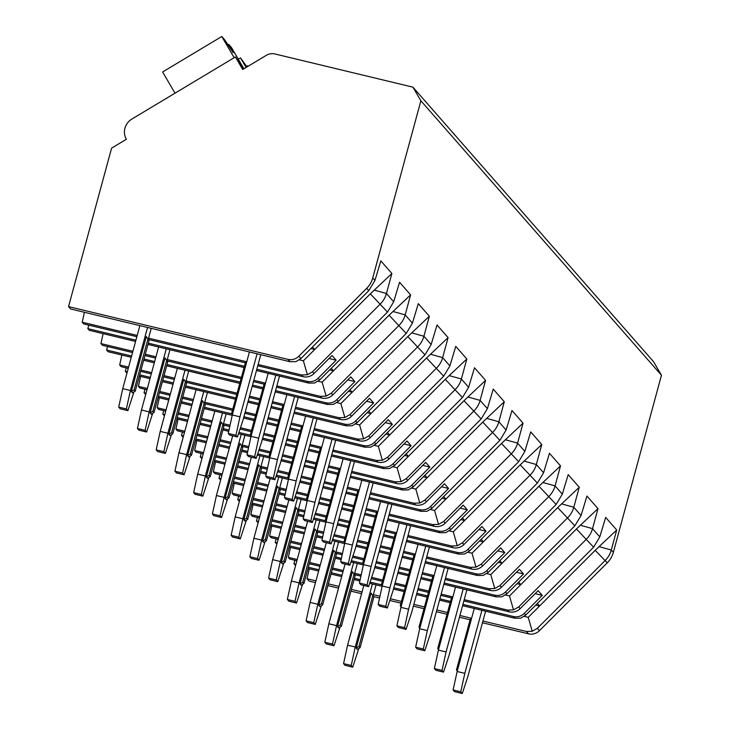 <?xml version="1.0" encoding="UTF-8"?>
<svg xmlns="http://www.w3.org/2000/svg" width="730" height="730" viewBox="0 0 730 730"><rect width="100%" height="100%" fill="white"/><g stroke="black" fill="none" stroke-linecap="round" stroke-linejoin="round"><path stroke-width="1.09" d="M420.882 100.776L372.756 277.902A23.013 22.302 138.8 0 1 366.697 288.332L298.853 356.213A11.507 11.151 138.8 0 1 287.939 359.361L68.538 306.609L111.59 148.144L126.381 139.266A14.965 14.5 138.8 0 1 131.875 119.054L235.388 56.958L242.716 69.487L266.313 55.334A11.507 11.151 138.8 0 1 274.927 53.974L412.915 87.153L420.882 100.776L661.462 375.247L613.346 552.373A23.013 22.302 138.8 0 1 607.278 562.803L539.433 630.683A11.507 11.151 138.8 0 1 528.52 633.832L482.475 622.763M68.538 306.609L70.6 308.963L290.002 361.715L295.896 361.642L300.915 358.567L368.76 290.686L374.955 280.402L380.823 260.884L391.873 273.495L386.435 293.506A23.013 22.302 138.8 0 1 380.376 303.935L312.531 371.816L307.385 374.755L301.618 374.964L258.101 364.507M462.574 605.663L514.842 618.228L520.736 618.155L525.755 615.08L593.599 547.199L599.795 536.915L605.663 517.397L616.713 530.017L611.284 550.019A23.013 22.302 138.8 0 1 605.216 560.448L537.371 628.329L532.234 631.267L526.458 631.477L482.95 621.02M443.84 584.283L496.108 596.848L502.003 596.775L507.022 593.7L574.866 525.819L581.062 515.535L586.929 496.026L597.98 508.637L592.541 528.639A23.013 22.302 138.8 0 1 586.482 539.078L518.638 606.958L513.491 609.888L507.724 610.107L464.207 599.64M425.106 562.903L477.374 575.477L483.26 575.404L488.279 572.329L556.123 504.448L562.319 494.164L568.186 474.646L579.246 487.257L573.807 507.268A23.013 22.302 138.8 0 1 567.739 517.698L499.895 585.579L494.758 588.517L488.99 588.727L445.473 578.269M406.364 541.532L458.632 554.097L464.526 554.024L469.545 550.949L537.389 483.068L543.585 472.784L549.453 453.275L560.503 465.886L555.074 485.888A23.013 22.302 138.8 0 1 549.006 496.327L481.161 564.208L476.015 567.137L470.248 567.347L426.74 556.89M387.63 520.152L439.898 532.717L445.793 532.654L450.812 529.578L518.656 461.698L524.843 451.405L530.71 431.895L541.769 444.506L536.331 464.517A23.013 22.302 138.8 0 1 530.272 474.947L462.428 542.828L457.281 545.766L451.514 545.976L407.997 535.51M368.887 498.782L421.164 511.347L427.05 511.274L432.069 508.199L499.913 440.318L506.109 430.034L511.976 410.525L523.036 423.135L517.597 443.137A23.013 22.302 138.8 0 1 511.529 453.567L443.685 521.448L438.548 524.386L432.78 524.596L389.263 514.139M350.154 477.402L402.422 489.967L408.316 489.894L413.335 486.819L481.18 418.938L487.375 408.654L493.243 389.145L504.293 401.755L498.864 421.757A23.013 22.302 138.8 0 1 492.796 432.196L424.951 500.077L419.805 503.007L414.038 503.226L370.53 492.759M331.42 456.022L383.688 468.596L389.574 468.523L394.592 465.448L462.446 397.567L468.633 387.283L474.5 367.765L485.56 380.376L480.121 400.387A23.013 22.302 138.8 0 1 474.062 410.817L406.218 478.697L401.071 481.636L395.304 481.846L351.787 471.388M312.677 434.651L364.945 447.216L370.84 447.143L375.859 444.068L443.703 376.187L449.899 365.903L455.766 346.394L466.817 359.005L461.387 379.007A23.013 22.302 138.8 0 1 455.319 389.446L387.475 457.327L382.337 460.256L376.57 460.466L333.053 450.009M293.944 413.271L346.212 425.836L352.106 425.773L357.125 422.697L424.97 354.816L431.165 344.524L437.033 325.014L448.083 337.625L442.645 357.636A23.013 22.302 138.8 0 1 436.586 368.066L368.741 435.947L363.595 438.885L357.828 439.095L314.311 428.629M275.21 391.901L327.478 404.466L333.364 404.393L338.382 401.317L406.227 333.437L412.423 323.153L418.29 303.643L429.349 316.254L423.911 336.256A23.013 22.302 138.8 0 1 417.852 346.686L349.998 414.576L344.861 417.505L339.094 417.715L295.577 407.258M256.467 370.521L308.735 383.086L314.63 383.013L319.649 379.947L387.493 312.057L393.689 301.773L399.556 282.264L410.607 294.874L405.177 314.876A23.013 22.302 138.8 0 1 399.109 325.315L331.265 393.196L326.127 396.125L320.351 396.344L276.843 385.878M412.915 87.153L653.496 361.624L661.462 375.247M470.083 619.779L459.435 617.224M447.043 614.24L436.394 611.685M424.002 608.701L413.353 606.137M400.962 603.163L389.811 600.48M379.563 598.016L373.55 596.574M361.569 593.691L350.929 591.136M338.537 588.152L327.889 585.597M315.497 582.613L309.118 581.08L307.056 578.726L309.228 568.789M243.364 69.104L235.388 56.958M175.008 93.175L162.617 71.978L221.765 36.5L224.639 39.776L233.208 52.761L228.636 44.338L231.51 47.614L243.884 68.784M227.778 44.849L228.636 44.338M234.157 57.697L221.765 36.5M238.29 59.203L240.508 57.88L246.95 66.941M246.512 66.229L247.379 65.709L247.935 66.357M247.771 66.448L247.379 65.709M246.101 67.452L240.508 57.88M135.908 340.189L87.837 328.628L88.777 325.142M87.837 328.628L89.334 330.334L135.57 341.457M132.896 351.276L100.95 343.593L103.122 333.656M100.95 343.593L102.446 345.299L132.559 352.535M131.61 356.021L106.571 350.008L107.52 346.522M106.571 350.008L108.067 351.714L131.263 357.289M128.599 367.108L119.683 364.963L121.855 355.026M119.683 364.963L121.189 366.679L128.252 368.376M127.303 371.862L125.304 371.378L126.254 367.893M125.304 371.378L126.965 373.13M147.332 388.488L138.426 386.343L140.598 376.406M138.426 386.343L139.923 388.05L146.986 389.756M146.046 393.233L144.047 392.758L144.987 389.273M144.047 392.758L145.699 394.501M166.075 409.858L157.16 407.723L159.332 397.777M157.16 407.723L158.656 409.43L165.728 411.127M164.779 414.613L162.781 414.129L163.73 410.652M162.781 414.129L164.432 415.881M184.809 431.238L175.893 429.094L178.065 419.157M175.893 429.094L177.399 430.81L184.462 432.507M183.513 435.993L181.514 435.509L182.464 432.023M181.514 435.509L183.175 437.252M203.542 452.618L194.636 450.474L196.808 440.537M194.636 450.474L196.133 452.18L203.205 453.877M202.256 457.363L200.257 456.889L201.206 453.403M200.257 456.889L201.909 458.632M222.285 473.989L213.37 471.845L215.542 461.907M213.37 471.845L214.866 473.56L221.938 475.257M220.989 478.743L218.991 478.26L219.94 474.774M218.991 478.26L220.643 480.011M241.019 495.369L232.113 493.224L234.284 483.287M232.113 493.224L233.609 494.931L240.672 496.637M239.732 500.114L237.734 499.639L238.673 496.154M237.734 499.639L239.385 501.382M259.752 516.74L250.846 514.604L253.018 504.658M250.846 514.604L252.343 516.311L259.415 518.008M258.466 521.494L256.467 521.01L257.416 517.524M256.467 521.01L258.119 522.762M278.495 538.12L269.58 535.975L271.752 526.038M269.58 535.975L271.085 537.691L278.148 539.388M277.199 542.874L275.201 542.39L276.15 538.904M275.201 542.39L276.862 544.133M297.229 559.49L288.323 557.355L290.494 547.418M288.323 557.355L289.819 559.061L296.882 560.759M295.942 564.244L293.944 563.761L294.884 560.284M293.944 563.761L295.595 565.513M137.204 335.435L82.216 322.213L84.388 312.276M82.216 322.213L83.713 323.928L136.857 336.703M256.814 369.252L307.239 381.379A11.507 11.151 138.8 0 0 318.152 378.231L336.156 360.219L329.048 358.503M244.422 366.277L148.309 343.164M462.92 604.394L513.345 616.512A11.507 11.151 138.8 0 0 524.259 613.373L542.262 595.351L538.147 590.652L520.134 608.665A11.507 11.151 138.8 0 1 509.221 611.813L463.869 600.909M444.187 583.014L494.611 595.142A11.507 11.151 138.8 0 0 505.516 591.993L523.529 573.972L519.404 569.272L501.401 587.294A11.507 11.151 138.8 0 1 490.487 590.433L445.127 579.529M425.444 561.644L475.869 573.762A11.507 11.151 138.8 0 0 486.782 570.614L504.795 552.601L500.67 547.892L482.658 565.914A11.507 11.151 138.8 0 1 471.753 569.062L426.393 558.158M406.71 540.264L457.135 552.391A11.507 11.151 138.8 0 0 468.049 549.243L486.052 531.221L481.928 526.522L463.924 544.534A11.507 11.151 138.8 0 1 453.011 547.683L407.659 536.778M387.968 518.884L438.401 531.011A11.507 11.151 138.8 0 0 449.306 527.863L467.319 509.85L463.194 505.142L445.19 523.164A11.507 11.151 138.8 0 1 434.277 526.312L388.917 515.407M369.234 497.513L419.659 509.631A11.507 11.151 138.8 0 0 430.572 506.492L448.576 488.47L444.46 483.771L426.448 501.784A11.507 11.151 138.8 0 1 415.543 504.932L370.183 494.027M350.5 476.133L400.925 488.261A11.507 11.151 138.8 0 0 411.839 485.112L429.842 467.09L425.718 462.391L407.714 480.413A11.507 11.151 138.8 0 1 396.801 483.552L351.44 472.648M331.758 454.763L382.191 466.881A11.507 11.151 138.8 0 0 393.096 463.732L411.109 445.72L406.984 441.02L388.971 459.033A11.507 11.151 138.8 0 1 378.067 462.181L332.707 451.277M313.024 433.383L363.449 445.51A11.507 11.151 138.8 0 0 374.362 442.362L392.366 424.34L388.25 419.64L370.238 437.662A11.507 11.151 138.8 0 1 359.324 440.801L313.973 429.897M294.29 412.003L344.715 424.13A11.507 11.151 138.8 0 0 355.62 420.982L373.632 402.969L369.508 398.261L351.504 416.282A11.507 11.151 138.8 0 1 340.591 419.431L295.23 408.526M275.548 390.632L325.972 402.75A11.507 11.151 138.8 0 0 336.886 399.611L354.899 381.589L350.774 376.89L332.761 394.903A11.507 11.151 138.8 0 1 321.857 398.051L276.497 387.146M312.531 371.816L314.028 373.532L332.031 355.51L336.156 360.219M607.278 562.803L595.169 550.365L528.237 617.343L532.234 631.267M314.028 373.532A11.507 11.151 138.8 0 1 303.114 376.68L257.763 365.766M528.237 617.343L524.24 616.385M471.589 618.292L459.909 615.481M447.517 612.497L436.868 609.942M424.477 606.958L413.828 604.404M401.436 601.42L390.377 598.764M379.947 596.255L373.404 594.676M362.043 591.948L351.404 589.393M339.003 586.409L328.363 583.854M315.971 580.87L307.056 578.726M535.747 605.088L539.561 606.01L537.353 603.482M595.169 550.365L616.713 530.017M307.987 568.497L318.636 571.052M331.028 574.036L341.676 576.591M354.068 579.574L359.881 580.97M369.681 583.325L382.118 586.318M393.461 589.037L404.101 591.601M416.492 594.585L427.141 597.14M439.533 600.124L450.182 602.679M450.529 601.411L439.88 598.856M427.488 595.872L416.839 593.317M404.447 590.333L393.798 587.778M381.863 584.903L370.092 582.075M360.164 579.684L354.415 578.306M342.023 575.322L331.374 572.767M318.983 569.783L308.334 567.228M451.478 597.925L440.829 595.37M428.437 592.386L417.788 589.831M405.396 586.847L394.748 584.292M382.356 581.308L371.223 578.635M360.93 576.162L354.47 574.601M342.963 571.836L332.323 569.281M319.923 566.298L309.283 563.742M452.855 596.912L441.175 594.101M428.775 591.127L418.135 588.562M405.734 585.579L395.094 583.024M382.702 580.04L371.643 577.384M361.213 574.875L354.661 573.305M343.31 570.577L332.661 568.013M320.269 565.038L309.62 562.474M431.786 580.04L421.146 577.476M408.754 574.501L398.105 571.937M385.714 568.962L375.065 566.398M363.129 563.533L351.349 560.695M341.421 558.313L335.672 556.926M323.28 553.951L312.632 551.387M300.24 548.413L289.6 545.848M289.253 547.117L299.902 549.672M312.294 552.656L322.934 555.22M335.335 558.195L341.138 559.591M350.938 561.945L363.385 564.938M374.718 567.666L385.367 570.221M397.759 573.205L408.408 575.76M420.799 578.744L431.448 581.299M432.735 576.554L422.086 573.99M409.694 571.015L399.054 568.451M386.654 565.476L376.014 562.912M363.613 559.937L352.49 557.255M342.197 554.782L335.727 553.231M324.229 550.466L313.581 547.902M301.189 544.927L290.54 542.363M434.122 575.532L422.433 572.721M410.041 569.747L399.392 567.183M387 564.208L376.351 561.644M363.96 558.669L352.9 556.005M342.47 553.504L335.928 551.926M324.576 549.197L313.927 546.633M301.536 543.658L290.887 541.094M413.052 558.66L402.403 556.105M390.012 553.121L379.363 550.557M366.971 547.582L356.331 545.018M344.396 542.153L332.615 539.324M322.687 536.933L316.939 535.555M304.547 532.572L293.898 530.017M281.506 527.033L270.857 524.478M270.511 525.737L281.159 528.301M293.551 531.276L304.2 533.84M316.592 536.815L322.404 538.22M332.205 540.574L344.642 543.567M355.984 546.286L366.633 548.851M379.025 551.825L389.665 554.389M402.066 557.364L412.705 559.928M414.001 555.174L403.352 552.619M390.961 549.635L380.312 547.08M367.92 544.096L357.271 541.541M344.879 538.558L333.756 535.884M323.454 533.411L316.993 531.851M305.487 529.086L294.847 526.531M282.455 523.547L271.806 520.992M415.379 554.161L403.699 551.351M391.307 548.367L380.659 545.812M368.267 542.828L357.618 540.273M345.226 537.289L334.167 534.634M323.737 532.124L317.194 530.555M305.834 527.817L295.194 525.262M282.793 522.279L272.153 519.723M394.319 537.28L383.67 534.725M371.278 531.741L360.629 529.186M348.237 526.202L337.588 523.647M325.653 520.773L313.882 517.944M303.945 515.553L298.205 514.176M285.804 511.192L275.164 508.637M262.763 505.653L252.124 503.098M251.777 504.366L262.426 506.921M274.818 509.905L285.466 512.46M297.858 515.444L303.671 516.84M313.462 519.194L325.909 522.187M337.242 524.916L347.891 527.471M360.282 530.455L370.931 533.01M383.323 535.993L393.972 538.548M395.259 533.803L384.619 531.239M372.218 528.264L361.578 525.7M349.186 522.726L338.537 520.161M326.146 517.178L315.013 514.504M304.72 512.031L298.251 510.48M286.753 507.715L276.104 505.151M263.712 502.176L253.073 499.612M396.645 532.781L384.956 529.971M372.565 526.996L361.925 524.432M349.524 521.457L338.884 518.893M326.483 515.918L315.424 513.254M305.003 510.745L298.451 509.175M287.1 506.447L276.451 503.883M264.059 500.908L253.41 498.344M375.576 515.909L364.936 513.345M352.535 510.37L341.895 507.806M329.495 504.832L318.855 502.267M306.919 499.402L295.139 496.573M285.211 494.183L279.462 492.796M267.07 489.821L256.422 487.257M244.03 484.282L233.381 481.718M233.043 482.986L243.683 485.55M256.084 488.525L266.724 491.089M279.115 494.064L284.928 495.46M294.728 497.823L307.166 500.807M318.508 503.536L329.157 506.1M341.549 509.075L352.198 511.639M364.589 514.614L375.238 517.178M376.525 512.423L365.876 509.868M353.484 506.885L342.835 504.32M330.444 501.346L319.804 498.782M307.403 495.807L296.28 493.133M285.977 490.651L279.517 489.1M268.019 486.335L257.371 483.78M244.979 480.796L234.33 478.232M377.912 511.411L366.223 508.6M353.831 505.616L343.182 503.061M330.79 500.077L320.141 497.522M307.75 494.538L296.69 491.883M286.26 489.374L279.718 487.795M268.357 485.067L257.717 482.512M245.326 479.528L234.677 476.973M356.842 494.529L346.193 491.974M333.802 488.99L323.153 486.436M310.761 483.452L300.112 480.897M288.186 478.022L276.405 475.193M266.477 472.803L260.729 471.425M248.337 468.441L237.688 465.886M225.296 462.902L214.647 460.347M214.301 461.615L224.95 464.171M237.341 467.154L247.99 469.709M260.382 472.693L266.195 474.089M275.995 476.444L288.432 479.437M299.774 482.165L310.414 484.72M322.815 487.704L333.455 490.259M345.847 493.243L356.495 495.798M357.791 491.044L347.142 488.489M334.751 485.505L324.102 482.95M311.71 479.966L301.061 477.411M288.669 474.427L277.537 471.753M267.244 469.28L260.783 467.72M249.277 464.955L238.637 462.4M226.236 459.416L215.596 456.861M359.169 490.031L347.489 487.22M335.088 484.245L324.448 481.681M312.057 478.707L301.408 476.142M289.016 473.159L277.957 470.503M267.527 467.994L260.975 466.424M249.624 463.696L238.975 461.132M226.583 458.157L215.943 455.593M338.109 473.159L327.46 470.595M315.068 467.62L304.419 465.056M292.027 462.081L281.379 459.517M269.443 456.651L257.672 453.814M247.735 451.432L241.986 450.045M229.594 447.07L218.954 444.506M206.554 441.531L195.914 438.967M195.567 440.236L206.216 442.791M218.608 445.774L229.257 448.339M241.648 451.313L247.461 452.709M257.252 455.064L269.698 458.057M281.032 460.785L291.681 463.34M304.072 466.324L314.721 468.879M327.113 471.863L337.762 474.427M339.048 469.673L328.409 467.109M316.008 464.134L305.368 461.57M292.967 458.595L282.327 456.031M269.936 453.056L258.803 450.373M248.51 447.901L242.041 446.349M230.543 443.584L219.894 441.02M207.502 438.046L196.854 435.481M340.435 468.651L328.746 465.849M316.355 462.866L305.706 460.301M293.314 457.327L282.674 454.763M270.273 451.788L259.214 449.123M248.784 446.623L242.241 445.045M230.89 442.316L220.241 439.761M207.849 436.777L197.2 434.213M319.366 451.779L308.717 449.224M296.325 446.24L285.685 443.685M273.285 440.701L262.645 438.137M250.709 435.272L238.929 432.443M229.001 430.052L223.252 428.674M210.861 425.69L200.212 423.135M187.82 420.151L177.171 417.596M176.833 418.856L187.473 421.42M199.865 424.395L210.514 426.959M222.905 429.934L228.718 431.339M238.518 433.693L250.956 436.686M262.298 439.405L272.947 441.969M285.339 444.944L295.988 447.508M308.379 450.483L319.019 453.047M320.315 448.293L309.666 445.738M297.274 442.754L286.625 440.199M274.234 437.215L263.585 434.66M251.193 431.676L240.07 429.003M229.768 426.53L223.307 424.97M211.809 422.205L201.161 419.65M188.769 416.666L178.12 414.111M321.702 447.28L310.013 444.47M297.621 441.486L286.972 438.931M274.58 435.947L263.932 433.392M251.54 430.408L240.48 427.753M230.05 425.243L223.508 423.674M212.147 420.936L201.507 418.381M189.107 415.397L178.467 412.842M300.632 430.399L289.983 427.844M277.592 424.86L266.943 422.305M254.551 419.321L243.902 416.766M231.967 413.892L204.519 407.294M192.127 404.32L181.478 401.755M169.086 398.772L158.437 396.217M158.091 397.485L168.739 400.04M181.131 403.024L191.78 405.579M204.172 408.563L232.222 415.306M243.565 418.034L254.204 420.589M266.596 423.573L277.245 426.128M289.637 429.112L300.285 431.667M301.581 426.922L290.932 424.358M278.541 421.383L267.892 418.819M255.5 415.845L244.851 413.28M232.459 410.306L204.573 403.599M193.067 400.834L182.427 398.27M170.026 395.295L159.386 392.731M302.959 425.9L291.279 423.09M278.878 420.115L268.238 417.551M255.838 414.576L245.198 412.012M232.806 409.037L204.765 402.294M193.413 399.565L182.765 397.001M170.373 394.027L159.724 391.462M281.889 409.028L271.25 406.464M258.858 403.489L248.209 400.925M235.817 397.95L185.776 385.915M173.384 382.94L162.735 380.376M150.343 377.401L139.704 374.837M139.357 376.105L150.006 378.669M162.398 381.644L173.037 384.208M185.438 387.183L235.471 399.219M247.862 402.193L258.511 404.758M270.903 407.732L281.552 410.296M282.838 405.542L272.19 402.987M259.798 400.004L249.158 397.448M236.757 394.465L185.831 382.219M174.333 379.454L163.684 376.899M151.293 373.915L140.644 371.36M284.226 404.529L272.536 401.719M260.145 398.735L249.496 396.18M237.104 393.196L186.031 380.914M174.68 378.186L164.031 375.631M151.639 372.647L140.99 370.092M263.156 387.648L252.507 385.093M240.115 382.109L167.042 364.544M154.65 361.56L144.002 359.005M143.655 360.273L154.304 362.828M166.696 365.812L239.768 383.378M252.169 386.362L262.809 388.917M264.105 384.162L253.456 381.607M241.064 378.624L167.097 360.848M155.6 358.083L144.951 355.519M265.483 383.15L253.803 380.339M241.411 377.364L167.298 359.543M155.937 356.815L145.297 354.251M147.962 344.432L244.076 367.546M245.362 362.792L148.354 339.468M246.749 361.77L148.555 338.163M310.898 348.575L314.721 349.488L312.504 346.969M387.493 312.057L370.329 293.843L391.873 273.495M370.329 293.843L303.388 360.83L307.385 374.755M303.388 360.83L299.4 359.863M139.868 325.616L122.75 388.643L118.716 407.094L120.213 408.8L127.887 410.652L133.946 391.955M127.887 410.652L126.381 408.937L118.716 407.094M147.542 327.46L130.414 390.486L126.381 408.937M148.254 339.286L151.229 328.345M149.011 340.582L146.292 336.566L131.354 391.554L132.477 392.84L135.26 391.171L149.011 340.582L146.292 336.566M229.758 435.144L237.432 436.987L235.927 435.272L228.262 433.428L229.758 435.144M130.414 390.486L122.75 388.643M257.088 353.795L239.96 416.83L232.295 414.978L249.414 351.951M228.262 433.428L232.295 414.978M239.96 416.83L235.927 435.272M237.432 436.987L242.962 420.243L260.774 354.689M246.704 361.943L245.38 362.737L231.638 413.326L232.395 414.622M147.88 339.295L134.137 389.884L135.26 391.171M131.354 391.554L134.137 389.884M535.154 593.645L542.262 595.351M517.004 583.708L520.828 584.63L509.494 595.963L505.507 595.005M509.494 595.963L513.491 609.888M593.599 547.199L576.435 528.985L520.828 584.63L518.61 582.102M576.435 528.985L597.98 508.637M345.071 564.089L328.856 623.785L324.823 642.236L326.319 643.942L333.993 645.785L340.052 627.097M333.993 645.785L332.488 644.079L324.823 642.236M353.649 562.602L336.521 625.628L332.488 644.079M354.36 574.428L357.335 563.487M355.118 575.714L352.398 571.709L337.461 626.696L338.583 627.973L341.375 626.303L355.118 575.714L352.398 571.709M435.865 670.277L443.539 672.12L442.033 670.414L434.368 668.57L435.865 670.277M336.521 625.628L328.856 623.785M463.194 588.937L446.066 651.963L438.401 650.12L455.52 587.093M434.368 668.57L438.401 650.12M446.066 651.963L442.033 670.414M443.539 672.12L449.069 655.385L466.881 589.822M452.81 597.085L451.487 597.879L437.745 648.459L438.502 649.755M353.995 574.437L340.244 625.017L341.375 626.303M337.461 626.696L340.244 625.017M516.411 572.265L523.529 573.972M498.271 562.337L502.085 563.25L490.761 574.592L486.764 573.625M490.761 574.592L494.758 588.517M574.866 525.819L557.693 507.605L502.085 563.25L499.877 560.731M557.693 507.605L579.246 487.257M326.337 542.718L310.113 602.405L306.089 620.856L307.585 622.562L315.25 624.405L321.31 605.717M315.25 624.405L313.754 622.699L306.089 620.856M334.906 541.222L317.787 604.248L313.754 622.699M335.627 553.048L338.592 542.107M336.375 554.344L333.665 550.329L318.718 605.316L319.849 606.603L322.633 604.924L336.375 554.344L333.665 550.329M417.131 648.906L424.796 650.749L423.3 649.034L415.635 647.191L417.131 648.906M317.787 604.248L310.113 602.405M444.451 567.557L427.333 630.583L419.659 628.74L436.786 565.714M415.635 647.191L419.659 628.74M427.333 630.583L423.3 649.034M424.796 650.749L430.326 634.005L448.138 568.451M434.076 575.705L432.753 576.499L419.011 627.088L419.759 628.375M335.252 553.057L321.51 603.646L322.633 604.924M318.718 605.316L321.51 603.646M497.677 550.885L504.795 552.601M479.528 540.957L483.351 541.879L472.018 553.212L468.03 552.254M472.018 553.212L476.015 567.137M556.123 504.448L538.959 486.235L483.351 541.879L481.134 539.351M538.959 486.235L560.503 465.886M307.595 521.339L291.38 581.025L287.346 599.476L288.843 601.192L296.517 603.035L302.576 584.347M296.517 603.035L295.02 601.319L287.346 599.476M316.172 519.842L299.045 582.868L295.02 601.319M316.884 531.668L319.859 520.736M317.641 532.964L314.922 528.958L299.984 583.945L301.107 585.223L303.899 583.553L317.641 532.964L314.922 528.958M398.398 627.526L406.062 629.37L404.566 627.663L396.892 625.82L398.398 627.526M299.045 582.868L291.38 581.025M425.718 546.186L408.59 609.212L400.925 607.369L418.053 544.343M396.892 625.82L400.925 607.369M408.59 609.212L404.566 627.663M406.062 629.37L411.592 612.634L429.404 547.071M415.334 554.326L414.01 555.119L400.268 605.708L401.026 607.004M316.519 531.686L302.777 582.266L303.899 583.553M299.984 583.945L302.777 582.266M478.944 529.515L486.052 531.221M460.794 519.587L464.618 520.499L453.284 531.832L449.288 530.874M453.284 531.832L457.281 545.766M537.389 483.068L520.225 464.855L464.618 520.499L462.4 517.981M520.225 464.855L541.769 444.506M288.861 499.968L272.646 559.654L268.613 578.105L270.109 579.812L277.774 581.655L283.842 562.967M277.774 581.655L276.278 579.948L268.613 578.105M297.438 498.471L280.311 561.498L276.278 579.948M298.15 510.297L301.125 499.356M298.908 511.593L296.188 507.578L281.251 562.565L282.373 563.852L285.156 562.173L298.908 511.593L296.188 507.578M379.655 606.155L387.329 607.999L385.823 606.283L378.158 604.44L379.655 606.155M280.311 561.498L272.646 559.654M406.984 524.806L389.856 587.832L382.191 585.989L399.31 522.963M378.158 604.44L382.191 585.989M389.856 587.832L385.823 606.283M387.329 607.999L392.859 591.254L410.671 525.691M396.6 532.955L395.277 533.749L381.534 584.338L382.292 585.624M297.776 510.306L284.034 560.895L285.156 562.173M281.251 562.565L284.034 560.895M460.201 508.135L467.319 509.85M442.061 498.207L445.875 499.128L434.551 510.462L430.554 509.503M434.551 510.462L438.548 524.386M518.656 461.698L501.483 443.484L445.875 499.128L443.667 496.601M501.483 443.484L523.036 423.135M270.118 478.588L253.903 538.275L249.87 556.725L251.376 558.441L259.041 560.284L265.099 541.596M259.041 560.284L257.544 558.569L249.87 556.725M278.696 477.091L261.577 540.118L257.544 558.569M279.407 488.917L282.382 477.977M280.165 490.213L277.446 486.207L262.508 541.186L263.63 542.472L266.423 540.802L280.165 490.213L277.446 486.207M360.921 584.776L368.586 586.619L367.09 584.913L359.425 583.069L360.921 584.776M261.577 540.118L253.903 538.275M388.241 503.435L371.123 566.462L363.449 564.618L380.576 501.592M359.425 583.069L363.449 564.618M371.123 566.462L367.09 584.913M368.586 586.619L374.116 569.875L391.928 504.32M377.866 511.575L376.543 512.369L362.792 562.958L363.549 564.254M279.043 488.927L265.3 539.516L266.423 540.802M262.508 541.186L265.3 539.516M441.467 486.764L448.576 488.47M423.318 476.827L427.141 477.748L415.808 489.082L411.82 488.124M415.808 489.082L419.805 503.007M499.913 440.318L482.749 422.104L427.141 477.748L424.924 475.221M482.749 422.104L504.293 401.755M251.385 457.217L235.17 516.904L231.136 535.355L232.633 537.061L240.307 538.904L246.366 520.216M240.307 538.904L238.801 537.198L231.136 535.355M259.962 455.721L242.834 518.747L238.801 537.198M260.674 467.547L263.649 456.606M261.431 468.833L258.712 464.827L243.774 519.815L244.897 521.092L247.689 519.422L261.431 468.833L258.712 464.827M342.178 563.396L349.852 565.239L348.356 563.533L340.682 561.689L342.178 563.396M242.834 518.747L235.17 516.904M369.508 482.055L352.38 545.082L344.715 543.239L361.843 480.212M340.682 561.689L344.715 543.239M352.38 545.082L348.356 563.533M349.852 565.239L355.382 548.504L373.194 482.941M359.123 490.204L357.8 490.998L344.058 541.578L344.815 542.874M260.309 467.556L246.557 518.145L247.689 519.422M243.774 519.815L246.557 518.145M422.734 465.384L429.842 467.09M404.584 455.456L408.399 456.369L397.074 467.711L393.078 466.744M397.074 467.711L401.071 481.636M481.18 418.938L464.015 400.724L408.399 456.369L406.19 453.85M464.015 400.724L485.56 380.376M232.651 435.837L216.427 495.524L212.403 513.975L213.899 515.681L221.564 517.524L227.623 498.836M221.564 517.524L220.068 515.818L212.403 513.975M241.219 434.341L224.101 497.367L220.068 515.818M241.94 446.167L244.906 435.226M242.698 447.463L239.978 443.448L225.041 498.435L226.163 499.721L228.946 498.042L242.698 447.463L239.978 443.448M323.445 542.025L331.11 543.868L329.613 542.153L321.948 540.309L323.445 542.025M224.101 497.367L216.427 495.524M350.774 460.676L333.647 523.702L325.981 521.859L343.1 458.832M321.948 540.309L325.981 521.859M333.647 523.702L329.613 542.153M331.11 543.868L336.649 527.124L354.461 461.57M340.39 468.824L339.067 469.618L325.325 520.207L326.073 521.494M241.566 446.176L227.824 496.765L228.946 498.042M225.041 498.435L227.824 496.765M403.991 444.004L411.109 445.72M385.851 434.076L389.665 434.998L378.341 446.331L374.344 445.373M378.341 446.331L382.337 460.256M462.446 397.567L445.273 379.354L389.665 434.998L387.457 432.47M445.273 379.354L466.817 359.005M214.821 411.118L197.693 474.144L193.66 492.595L195.165 494.31L202.831 496.154L208.889 477.466M202.831 496.154L201.334 494.438L193.66 492.595M222.486 412.961L205.358 475.996L201.334 494.438M223.197 424.787L226.172 413.855M223.955 426.083L221.236 422.077L206.298 477.064L207.42 478.342L210.213 476.672L223.955 426.083L221.236 422.077M304.711 520.645L312.376 522.488L310.88 520.782L303.205 518.939L304.711 520.645M205.358 475.996L197.693 474.144M332.031 439.305L314.913 502.331L307.239 500.488L324.366 437.462M303.205 518.939L307.239 500.488M314.913 502.331L310.88 520.782M312.376 522.488L317.906 505.753L335.718 440.19M321.647 447.454L320.333 448.238L306.582 498.827L307.339 500.123M222.832 424.805L209.09 475.385L210.213 476.672M206.298 477.064L209.09 475.385M385.257 422.634L392.366 424.34M367.108 412.705L370.931 413.618L359.598 424.951L355.61 423.993M359.598 424.951L363.595 438.885M443.703 376.187L426.539 357.974L370.931 413.618L368.714 411.099M426.539 357.974L448.083 337.625M196.078 389.747L178.959 452.773L174.926 471.224L176.423 472.93L184.097 474.774L190.156 456.086M184.097 474.774L182.591 473.067L174.926 471.224M203.752 391.59L186.625 454.617L182.591 473.067M204.464 403.416L207.439 392.475M205.221 404.712L202.502 400.697L187.564 455.684L188.687 456.971L191.479 455.292L205.221 404.712L202.502 400.697M285.968 499.274L293.642 501.118L292.137 499.402L284.472 497.559L285.968 499.274M186.625 454.617L178.959 452.773M313.298 417.925L296.17 480.951L288.505 479.108L305.624 416.082M284.472 497.559L288.505 479.108M296.17 480.951L292.137 499.402M293.642 501.118L299.172 484.373L316.984 418.81M302.913 426.074L301.59 426.868L287.848 477.457L288.605 478.743M204.099 403.425L190.347 454.014L191.479 455.292M187.564 455.684L190.347 454.014M366.515 401.254L373.632 402.969M348.374 391.326L352.188 392.247L340.864 403.58L336.868 402.622M340.864 403.58L344.861 417.505M424.97 354.816L407.796 336.603L352.188 392.247L349.98 389.72M407.796 336.603L429.349 316.254M177.344 368.367L160.217 431.393L156.193 449.844L157.689 451.56L165.354 453.403L171.413 434.715M165.354 453.403L163.858 451.688L156.193 449.844M185.009 370.21L167.891 433.237L163.858 451.688M185.73 382.036L188.696 371.096M186.478 383.332L183.768 379.326L168.822 434.304L169.953 435.591L172.736 433.921L186.478 383.332L183.768 379.326M267.235 477.894L274.9 479.738L273.403 478.031L265.738 476.188L267.235 477.894M167.891 433.237L160.217 431.393M294.555 396.554L277.437 459.581L269.772 457.737L286.89 394.711M265.738 476.188L269.772 457.737M277.437 459.581L273.403 478.031M274.9 479.738L280.429 463.002L298.241 397.439M284.18 404.694L282.857 405.488L269.115 456.077L269.863 457.372M185.356 382.046L171.614 432.635L172.736 433.921M168.822 434.304L171.614 432.635M347.781 379.883L354.899 381.589M329.632 369.946L333.455 370.867L322.122 382.201L318.134 381.243M322.122 382.201L326.127 396.125M406.227 333.437L389.063 315.223L333.455 370.867L331.238 368.34M389.063 315.223L410.607 294.874M158.611 346.996L141.483 410.023L137.45 428.474L138.956 430.18L146.62 432.023L152.679 413.335M146.62 432.023L145.124 430.317L137.45 428.474M166.276 348.84L149.148 411.866L145.124 430.317M166.987 360.666L169.962 349.725M167.745 361.952L165.026 357.946L150.088 412.934L151.21 414.211L154.003 412.541L167.745 361.952L165.026 357.946M248.501 456.515L256.166 458.358L254.67 456.651L246.995 454.808L248.501 456.515M149.148 411.866L141.483 410.023M275.821 375.174L258.694 438.201L251.029 436.357L268.156 373.331M246.995 454.808L251.029 436.357M258.694 438.201L254.67 456.651M256.166 458.358L261.696 441.623L279.508 376.06M265.437 383.323L264.114 384.117L250.372 434.697L251.129 435.993M166.623 360.675L152.88 411.264L154.003 412.541M150.088 412.934L152.88 411.264M363.805 585.469L347.589 645.156L343.556 663.606L345.062 665.322L352.727 667.165L358.786 648.477M352.727 667.165L351.23 665.45L343.556 663.606M372.382 583.973L355.255 646.999L351.23 665.45M373.094 595.799L376.069 584.858M373.851 597.094L371.132 593.089L356.194 648.067L357.317 649.353L360.109 647.683L373.851 597.094L371.132 593.089M454.607 691.657L462.273 693.5L460.776 691.794L453.102 689.95L454.607 691.657M355.255 646.999L347.589 645.156M481.928 610.317L464.809 673.343L457.135 671.5L474.263 608.473M453.102 689.95L457.135 671.5M464.809 673.343L460.776 691.794M462.273 693.5L467.802 676.756L485.614 611.202M471.543 618.456L470.22 619.25L456.478 669.839L457.236 671.135M372.729 595.808L358.987 646.397L360.109 647.683M356.194 648.067L358.987 646.397M372.756 277.902L374.955 280.402M599.056 546.615L611.284 550.019L613.346 552.373M580.313 525.235L592.541 528.639L599.795 536.915M561.58 503.855L573.807 507.268L581.062 515.535M542.846 482.484L555.074 485.888L562.319 494.164M524.104 461.104L536.331 464.517L543.585 472.784M505.37 439.734L517.597 443.137L524.843 451.405M486.636 418.354L498.864 421.757L506.109 430.034M467.893 396.974L480.121 400.387L487.375 408.654M449.16 375.603L461.387 379.007L468.633 387.283M430.417 354.223L442.645 357.636L449.899 365.903M411.684 332.853L423.911 336.256L431.165 344.524M392.95 311.473L405.177 314.876L412.423 323.153M374.207 290.093L386.435 293.506L393.689 301.773M366.697 288.332L368.76 290.686M537.371 628.329L539.433 630.683M298.853 356.213L300.915 358.567M518.638 606.958L520.134 608.665M524.259 613.373L525.755 615.08M499.895 585.579L501.401 587.294M505.516 591.993L507.022 593.7M481.161 564.208L482.658 565.914M486.782 570.614L488.279 572.329M462.428 542.828L463.924 544.534M468.049 549.243L469.545 550.949M443.685 521.448L445.19 523.164M449.306 527.863L450.812 529.578M424.951 500.077L426.448 501.784M430.572 506.492L432.069 508.199M406.218 478.697L407.714 480.413M411.839 485.112L413.335 486.819M387.475 457.327L388.971 459.033M393.096 463.732L394.592 465.448M368.741 435.947L370.238 437.662M374.362 442.362L375.859 444.068M349.998 414.576L351.504 416.282M355.62 420.982L357.125 422.697M331.265 393.196L332.761 394.903M336.886 399.611L338.382 401.317M318.152 378.231L319.649 379.947M526.458 631.477L528.52 633.832M287.939 359.361L290.002 361.715M513.345 616.512L514.842 618.228M507.724 610.107L509.221 611.813M494.611 595.142L496.108 596.848M488.99 588.727L490.487 590.433M475.869 573.762L477.374 575.477M470.248 567.347L471.753 569.062M457.135 552.391L458.632 554.097M451.514 545.976L453.011 547.683M438.401 531.011L439.898 532.717M432.78 524.596L434.277 526.312M419.659 509.631L421.164 511.347M414.038 503.226L415.543 504.932M400.925 488.261L402.422 489.967M395.304 481.846L396.801 483.552M382.191 466.881L383.688 468.596M376.57 460.466L378.067 462.181M363.449 445.51L364.945 447.216M357.828 439.095L359.324 440.801M344.715 424.13L346.212 425.836M339.094 417.715L340.591 419.431M325.972 402.75L327.478 404.466M320.351 396.344L321.857 398.051M307.239 381.379L308.735 383.086M301.618 374.964L303.114 376.68"/></g></svg>
